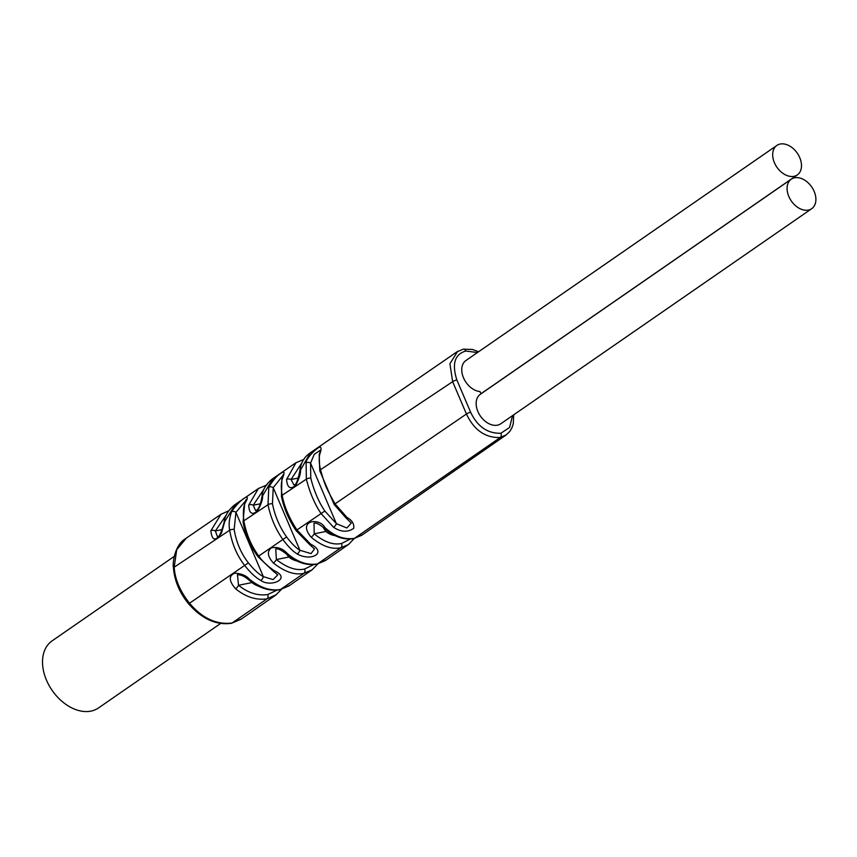 <?xml version="1.0" encoding="UTF-8"?>
<svg xmlns="http://www.w3.org/2000/svg" width="857" height="857" viewBox="0 0 857 857"><rect width="100%" height="100%" fill="white"/><g stroke="black" fill="none" stroke-linecap="round" stroke-linejoin="round"><path stroke-width="1.29" d="M174.25 556.375L52.073 640.886A40.782 28.12 55.3 0 0 46.503 680.212A40.782 28.12 -124.7 0 0 98.469 707.968L220.592 623.489M788.836 196.499A17.943 12.373 55.3 0 0 811.697 208.701A17.943 12.373 55.3 0 0 814.15 191.4A17.943 12.373 55.3 0 0 791.279 179.188A17.943 12.373 55.3 0 0 788.836 196.499M774.428 162.723A17.943 12.373 55.3 0 0 797.299 174.935A17.943 12.373 55.3 0 0 799.742 157.634A17.943 12.373 55.3 0 0 776.881 145.422A17.943 12.373 55.3 0 0 774.428 162.723M477.435 352.559L465.833 351.027C454.746 354.22 451.746 363.85 456.845 379.93L470.622 412.238C477.478 426.625 487.569 433.621 500.895 433.246L509.604 427.461L512.54 415.634M480.981 393.877A17.943 12.373 55.3 0 0 480.359 394.263A17.943 12.373 55.3 0 0 480.391 416.063A17.943 12.373 55.3 0 0 500.767 423.776L811.697 208.701M485.79 390.513L485.748 390.406A17.943 12.373 55.3 0 0 486.369 390.01L797.299 174.935M776.881 145.422L465.951 360.497A17.943 12.373 55.3 0 0 463.712 378.28A17.943 12.373 55.3 0 0 479.995 391.563L480.97 393.845M313.737 564.581L304.631 569.016C296.415 570.955 286.999 567.805 276.382 559.546L288.905 557.029A17.943 12.373 55.3 0 0 296.758 560.907M288.905 557.029L286.57 554.158M277.09 590.109L267.705 594.554C257.775 596.001 248.048 592.915 238.525 585.277L251.99 582.567A17.943 12.373 55.3 0 0 258.064 585.974M251.99 582.567L250.962 581.614M350.384 539.042L341.547 543.477C333.298 545.266 324.192 542.053 314.23 533.825L325.831 531.49A17.943 12.373 55.3 0 0 334.808 535.529M325.831 531.49L322.971 527.184M341.547 543.477A3.267 2.26 78.6 0 1 340.85 547.752C331.895 549.712 321.996 546.198 311.177 537.232A3.267 0.771 131.8 0 0 314.23 533.825L313.994 523.166C316.329 522.716 319.672 524.355 324.021 528.105L324.021 528.105A3.267 0.75 -47.6 0 0 325.082 527.73C334.744 536.364 344.535 539.91 354.455 538.346A3.267 2.26 78.6 0 1 353.845 538.603L362.618 534.672M311.177 537.232C296.95 520.553 319.093 516.932 325.082 527.73M304.621 569.016A3.267 2.26 78.6 0 1 303.935 573.29C295.054 575.401 284.878 571.973 273.415 563.028C267.566 556.6 266.848 551.565 271.273 547.902C277.293 546.605 282.639 548.48 287.331 553.526C297.315 562.063 307.384 565.513 317.54 563.885L340.861 547.752L348.403 544.581L354.23 538.528M505.919 435.11L361.815 535.229L354.455 538.346L500.209 437.531L506.423 434.778M346.956 517.435A3.267 0.943 -51.4 0 1 345.842 517.757L334.187 504.548L335.044 503.873L346.956 517.435C352.088 520.242 354.337 523.873 353.695 528.351C347.653 532.465 340.957 532.122 333.598 527.323L321 513.472C314.626 503.916 309.741 492.475 306.356 479.149L306.099 462.844C305.553 459.127 315.633 448.672 319.704 447.075C321.45 447.065 321.504 449.347 319.865 453.931C318.836 457.884 319.04 463.155 320.486 469.743C324.642 483.691 324.76 485.673 335.044 503.873L466.444 414.017C474.071 430.107 485.319 437.948 500.209 437.531A3.267 2.26 78.6 0 0 500.895 433.246M310.673 544.195A3.267 1.103 -54.7 0 1 309.538 544.484L296.04 530.569L296.929 529.937L310.673 544.195C327.685 552.626 311.305 561.946 297.283 553.997C293.008 551.469 288.209 546.659 282.885 539.535C275.547 529.09 270.587 517.478 268.016 504.687L268.798 487.215C273.565 479.106 278.364 474.06 283.185 472.089C284.492 471.757 284.267 473.803 282.531 478.206C281.032 482.502 280.903 488.19 282.146 495.282C284.203 506.38 289.13 517.928 296.929 529.937L324.824 511.029C318.686 501.881 313.994 490.9 310.77 478.088A3.267 1.189 167.1 0 0 306.356 479.149L282.146 495.282A3.267 1.264 -11.2 0 0 281.439 496.299L281.899 479.031A3.267 2.068 16.5 0 1 282.531 478.206M274.294 570.751A3.267 1.232 -57.6 0 1 273.137 571.03L257.893 556.589L258.803 556C261.867 560.757 267.03 565.663 274.294 570.751C291.991 578.561 270.619 587.72 260.882 580.489C256.018 577.897 250.64 572.937 244.77 565.609C237.003 555.615 231.979 543.82 229.676 530.226C228.583 524.73 229.215 518.581 231.561 511.758C238.589 500.477 252.59 490.772 245.273 502.695C243.399 506.444 242.906 512.486 243.806 520.82C246.355 534.329 251.358 546.059 258.803 556L286.602 536.943C279.596 527.023 274.883 515.968 272.462 503.787A3.267 1.296 169.7 0 0 268.016 504.687L243.806 520.82A3.267 1.371 -8.6 0 0 243.099 521.859L244.674 503.423A3.267 2.132 20.8 0 1 245.273 502.695M186.28 538.164L176.713 549.712L174.185 567.195C174.903 579.214 180.045 591.255 189.601 603.328C202.295 618.293 216.435 624.86 232.033 623.028L241.813 618.7M267.695 594.554A3.267 2.26 78.6 0 1 267.009 598.839C256.318 600.393 245.863 597.061 235.632 588.823C228.862 581.078 228.53 575.861 234.668 573.183C241.363 573.537 246.323 575.583 249.558 579.321C260.389 587.87 270.748 591.244 280.614 589.423A3.267 2.26 78.6 0 1 280.003 589.691L280.003 589.691C269.505 591.469 258.996 588.116 248.455 579.664L248.455 579.664A3.267 0.9 -50.5 0 0 249.558 579.321M457.67 351.338L449.936 363.764L452.646 381.686L466.444 414.017A3.267 0.664 156.8 0 1 470.622 412.238M273.137 571.03L277.743 574.843L273.104 579.6L263.345 576.632C258.835 574.233 253.854 569.637 248.391 562.867C241.042 553.451 236.296 542.331 234.154 529.487L235.932 512.357A3.267 2.153 -157.7 0 0 231.561 511.758M260.882 580.489A3.267 1.286 121.4 0 0 263.345 576.632L235.932 512.357L245.702 500.713M296.072 462.609L286.549 479.481C287.331 487.847 290.405 489.786 295.783 485.298C299.35 478.11 300.914 473.021 300.486 470.043L310.373 452.796M266.966 484.944L258.407 488.533L248.723 505.116C249.098 513.354 251.958 515.378 257.282 511.2C260.967 504.859 262.767 499.674 262.66 495.678L272.954 478.538M258.857 488.233L234.786 504.805M234.154 529.487A3.267 1.403 172.3 0 0 229.676 530.226L174.185 567.195A3.267 1.543 175.9 0 0 173.489 568.245C172.214 562.856 175.032 544.645 185.487 538.689L220.988 514.296L210.876 530.762C211.979 540.874 215.525 541.624 221.502 533.011L224.813 521.313L235.525 504.302M334.187 504.548L319.768 470.739L319.211 454.831A3.267 1.971 11.7 0 1 319.865 453.931M345.842 517.757L351.284 523.059L346.86 527.976L336.405 523.691A3.267 1.007 127.3 0 1 333.598 527.323M310.77 478.088L310.566 463.134L314.208 454.381L320.164 450.311M324.824 511.029L336.405 523.691L310.566 463.134A3.267 2.014 -166.5 0 0 306.099 462.844M309.538 544.484L314.519 548.973L311.016 553.622L299.907 550.248A3.267 1.157 124.2 0 1 297.283 553.997M272.462 503.787L273.212 487.665L282.96 475.453M286.602 536.943C291.53 543.488 295.965 547.923 299.907 550.248L273.212 487.665A3.267 2.089 -161.9 0 0 268.798 487.215M248.391 562.867L188.626 603.842C201.931 618.947 216.189 625.428 231.422 623.296L231.422 623.296A3.267 2.26 78.6 0 0 232.033 623.028L267.009 598.839L276.329 594.683M289.72 585.363L280.614 589.423L303.935 573.29L311.969 569.916L288.97 585.888M326.153 560.017L317.54 563.885A3.267 2.26 78.6 0 1 316.929 564.152C306.635 565.856 296.415 562.438 286.249 553.879L286.249 553.879A3.267 0.825 -49.1 0 0 287.331 553.526M300.486 470.043A3.267 1.853 -173.7 0 0 299.811 471.018L299.811 471.018C300.743 463.187 303.999 457.284 309.57 453.321L456.974 351.831M286.549 479.481A3.267 1.864 7 0 1 291.059 479.502L293.897 484.869C295.794 485.63 297.765 481.013 299.811 471.018M301.932 462.78L291.059 479.502L298.525 478.002M485.748 390.406L480.927 393.738M264.299 488.619L253.211 505.223L255.643 510.676C258.321 510.011 260.432 505.33 261.985 496.621L261.985 496.621C262.349 490.268 265.745 484.419 272.183 479.052L295.836 462.801L303.892 459.406M262.66 495.678A3.267 1.896 -171.7 0 0 261.985 496.621M248.723 505.116A3.267 1.918 9.1 0 1 253.211 505.223L260.432 503.777M226.612 514.5L215.353 530.954L217.367 536.482C218.921 537.725 221.181 532.979 224.148 522.234L224.148 522.234C224.845 515.775 228.391 509.958 234.764 504.794M224.813 521.313A3.267 1.95 -169.7 0 0 224.148 522.234M210.876 530.762A3.267 1.96 11.1 0 1 215.353 530.954L222.327 529.551M248.455 579.664C244.566 576.3 240.903 574.672 237.464 574.79L238.525 585.277A3.267 0.921 129 0 1 235.632 588.823M286.249 553.879C281.3 549.969 277.797 548.33 275.74 548.973L276.382 559.546A3.267 0.857 130.4 0 1 273.415 563.028M465.833 351.027A3.267 2.26 -101.4 0 0 463.241 349.174L456.91 351.841M456.845 379.93A3.267 0.675 157 0 0 452.646 381.686L320.486 469.743A3.267 1.146 -13.8 0 0 319.768 470.739M173.489 568.245L173.489 568.245C174.592 580.982 179.649 592.84 188.626 603.842M480.359 394.263L791.279 179.188M324.021 528.105C333.812 536.75 343.753 540.253 353.845 538.603M505.984 435.099L509.829 431.392L511.875 427.932L513.257 423.819L513.707 414.831M478.602 351.756L472.4 349.452L463.241 349.174M257.893 556.589C249.998 545.652 245.059 534.082 243.099 521.859M244.674 503.423L246.055 499.652L246.259 501.024M319.211 454.831L320.4 450.653M296.04 530.569C288.734 519.674 283.871 508.244 281.439 496.299M281.899 479.031L283.121 474.746L283.324 475.817M231.422 623.296L241.117 619.204M241.106 619.193L275.558 595.219L281.482 589.348M316.929 564.152L325.403 560.574L348.392 544.559M220.977 514.286L228.776 510.772M288.98 585.899L280.003 589.691M311.98 569.905L317.851 563.938"/></g></svg>
